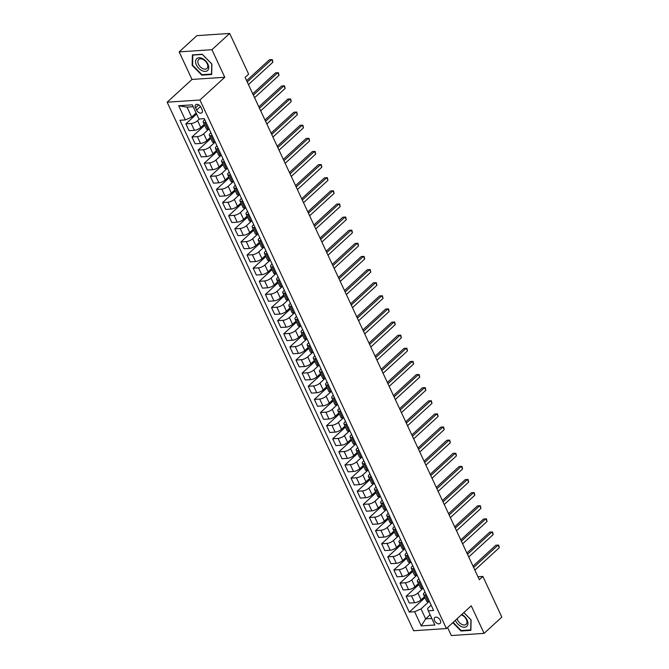 <?xml version="1.0" encoding="UTF-8"?>
<svg xmlns="http://www.w3.org/2000/svg" width="669" height="669" viewBox="0 0 669 669"><rect width="100%" height="100%" fill="white"/><g stroke="black" fill="none" stroke-linecap="round" stroke-linejoin="round"><path stroke-width="1" d="M440.269 620.305A3.955 2.484 -132.5 0 0 434.766 617.571A3.955 2.484 -132.5 0 0 434.599 620.681A3.955 2.484 -132.5 0 0 440.102 623.408A3.955 2.484 -132.5 0 0 440.269 620.305M447.561 627.489L451.324 635.55L484.088 633.359L501.842 617.111L482.867 576.427L477.959 576.762M167.158 102.198L413.626 630.742L446.399 628.551L199.931 100.007L167.158 102.198L192.003 79.444L224.776 77.253L211.931 49.698L179.158 51.889L192.003 79.444M179.158 51.889L196.903 35.641L229.676 33.45L211.931 49.698M229.676 33.45L248.642 74.125L245.097 77.378L479.322 579.68L482.867 576.427M195.515 107.768L196.594 110.076A3.83 2.408 -132.5 0 0 201.929 112.718A3.83 2.408 -132.5 0 0 202.088 109.708L201.009 107.4A3.83 2.408 -132.5 0 0 195.674 104.757A3.83 2.408 -132.5 0 0 195.515 107.768L198.685 104.866M193.19 106.706L187.027 107.115L191.677 117.092L185.296 119.927L179.936 120.286L409.269 612.093L424.991 597.693M185.296 119.927L178.682 105.752L192.329 104.841L198.936 119.015L204.296 118.656L433.621 610.463L428.269 610.822L434.875 624.997L421.236 625.908L414.629 611.734L409.269 612.093M484.088 633.359L471.244 605.805L446.399 628.551M224.776 77.253L199.931 100.007M428.269 610.822L427.566 608.456L431.154 605.169M426.362 594.883L425.133 594.967A4.942 1.723 155 0 1 423.485 594.457A4.942 1.723 155 0 1 424.422 592.609L425.041 592.048M420.241 581.762L419.011 581.846A4.942 1.723 155 0 1 417.372 581.336A4.942 1.723 155 0 1 418.309 579.488L418.919 578.928M414.128 568.642L412.89 568.725A4.942 1.723 155 0 1 411.251 568.215A4.942 1.723 155 0 1 412.188 566.359L412.798 565.798M408.006 555.521L406.769 555.605A4.942 1.723 155 0 1 405.13 555.094A4.942 1.723 155 0 1 406.066 553.238L406.677 552.678M401.885 542.4L400.656 542.484A4.942 1.723 155 0 1 399.008 541.974A4.942 1.723 155 0 1 399.953 540.117L400.564 539.557M395.764 529.279L394.534 529.363A4.942 1.723 155 0 1 392.895 528.853A4.942 1.723 155 0 1 393.832 526.996L394.442 526.436M389.651 516.159L388.413 516.242A4.942 1.723 155 0 1 386.774 515.732A4.942 1.723 155 0 1 387.711 513.876L388.321 513.315M383.529 503.038L382.3 503.113A4.942 1.723 155 0 1 380.653 502.603A4.942 1.723 155 0 1 381.598 500.755L382.208 500.195M377.408 489.909L376.179 489.992A4.942 1.723 155 0 1 374.54 489.482A4.942 1.723 155 0 1 375.476 487.634L376.087 487.074M371.295 476.788L370.057 476.872A4.942 1.723 155 0 1 368.418 476.361A4.942 1.723 155 0 1 369.355 474.513L369.965 473.953M365.174 463.667L363.944 463.751A4.942 1.723 155 0 1 362.297 463.241A4.942 1.723 155 0 1 363.234 461.384L363.852 460.824M359.052 450.546L357.823 450.63A4.942 1.723 155 0 1 356.184 450.12A4.942 1.723 155 0 1 357.121 448.263L357.731 447.703M352.939 437.426L351.702 437.509A4.942 1.723 155 0 1 350.063 436.999A4.942 1.723 155 0 1 350.999 435.143L351.61 434.582M346.818 424.305L345.58 424.389A4.942 1.723 155 0 1 343.941 423.878A4.942 1.723 155 0 1 344.878 422.022L345.497 421.462M340.697 411.184L339.467 411.268A4.942 1.723 155 0 1 337.82 410.749A4.942 1.723 155 0 1 338.765 408.901L339.375 408.341M334.584 398.063L333.346 398.139A4.942 1.723 155 0 1 331.707 397.629A4.942 1.723 155 0 1 332.644 395.78L333.254 395.22M328.462 384.934L327.225 385.018A4.942 1.723 155 0 1 325.586 384.508A4.942 1.723 155 0 1 326.522 382.66L327.133 382.099M322.341 371.813L321.112 371.897A4.942 1.723 155 0 1 319.464 371.387A4.942 1.723 155 0 1 320.409 369.539L321.02 368.979M316.22 358.693L314.99 358.776A4.942 1.723 155 0 1 313.351 358.266A4.942 1.723 155 0 1 314.288 356.41L314.898 355.849M310.107 345.572L308.869 345.656A4.942 1.723 155 0 1 307.23 345.145A4.942 1.723 155 0 1 308.166 343.289L308.777 342.729M303.985 332.451L302.756 332.535A4.942 1.723 155 0 1 301.109 332.025A4.942 1.723 155 0 1 302.045 330.168L302.664 329.608M297.864 319.33L296.635 319.414A4.942 1.723 155 0 1 294.996 318.904A4.942 1.723 155 0 1 295.932 317.047L296.543 316.487M291.751 306.21L290.513 306.293A4.942 1.723 155 0 1 288.874 305.775A4.942 1.723 155 0 1 289.811 303.927L290.421 303.366M285.63 293.089L284.4 293.164A4.942 1.723 155 0 1 282.753 292.654A4.942 1.723 155 0 1 283.689 290.806L284.308 290.246M279.508 279.96L278.279 280.043A4.942 1.723 155 0 1 276.64 279.533A4.942 1.723 155 0 1 277.576 277.685L278.187 277.125M273.395 266.839L272.158 266.923A4.942 1.723 155 0 1 270.519 266.413A4.942 1.723 155 0 1 271.455 264.564L272.066 264.004M267.274 253.718L266.036 253.802A4.942 1.723 155 0 1 264.397 253.292A4.942 1.723 155 0 1 265.334 251.435L265.944 250.875M261.153 240.597L259.923 240.681A4.942 1.723 155 0 1 258.276 240.171A4.942 1.723 155 0 1 259.221 238.315L259.831 237.754M255.031 227.477L253.802 227.56A4.942 1.723 155 0 1 252.163 227.05A4.942 1.723 155 0 1 253.099 225.194L253.71 224.633M248.918 214.356L247.681 214.44A4.942 1.723 155 0 1 246.041 213.929A4.942 1.723 155 0 1 246.978 212.073L247.589 211.513M242.797 201.235L241.568 201.31A4.942 1.723 155 0 1 239.92 200.8A4.942 1.723 155 0 1 240.865 198.952L241.476 198.392M236.675 188.114L235.446 188.19A4.942 1.723 155 0 1 233.807 187.68A4.942 1.723 155 0 1 234.744 185.831L235.354 185.271M230.562 174.985L229.325 175.069A4.942 1.723 155 0 1 227.686 174.559A4.942 1.723 155 0 1 228.622 172.711L229.233 172.15M224.441 161.865L223.212 161.948A4.942 1.723 155 0 1 221.564 161.438A4.942 1.723 155 0 1 222.501 159.59L223.12 159.03M218.32 148.744L217.091 148.827A4.942 1.723 155 0 1 215.451 148.317A4.942 1.723 155 0 1 216.388 146.461L216.999 145.901M212.207 135.623L210.969 135.707A4.942 1.723 155 0 1 209.33 135.197A4.942 1.723 155 0 1 210.267 133.34L210.877 132.78M206.085 122.502L204.848 122.586A4.942 1.723 155 0 1 203.209 122.076A4.942 1.723 155 0 1 204.145 120.219L204.764 119.659M430.117 614.786L425.66 618.867L431.823 618.457M196.134 113.011L191.677 117.092M199.429 118.982L197.598 120.663A4.942 1.723 155 0 1 191.209 123.497L185.857 123.857L196.602 114.014M204.246 124.3L200.775 127.486A4.942 1.723 155 0 1 194.395 130.321L189.034 130.681L185.857 123.857M208.527 129.376L203.71 133.783A4.942 1.723 155 0 1 197.33 136.618L191.97 136.978L204.714 125.304M210.367 137.421L206.897 140.607A4.942 1.723 155 0 1 200.516 143.442L195.156 143.802L191.97 136.978M214.649 142.497L209.832 146.904A4.942 1.723 155 0 1 203.451 149.739L198.091 150.099L210.835 138.424M216.488 150.542L213.01 153.728A4.942 1.723 155 0 1 206.629 156.563L201.277 156.922L198.091 150.099M220.762 155.618L215.953 160.025A4.942 1.723 155 0 1 209.573 162.86L204.212 163.219L216.957 151.554M222.61 163.671L219.131 166.849A4.942 1.723 155 0 1 212.75 169.683L207.39 170.043L204.212 163.219M226.883 168.739L222.066 173.146A4.942 1.723 155 0 1 215.686 175.98L210.325 176.34L223.07 164.674M228.723 176.792L225.252 179.969A4.942 1.723 155 0 1 218.872 182.804L213.511 183.164L210.325 176.34M233.004 181.859L228.188 186.266A4.942 1.723 155 0 1 221.807 189.101L216.447 189.461L229.191 177.795M234.844 189.912L231.374 193.09A4.942 1.723 155 0 1 224.985 195.925L219.633 196.285L216.447 189.461M239.117 194.98L234.309 199.387A4.942 1.723 155 0 1 227.928 202.23L222.568 202.582L235.312 190.916M240.965 203.033L237.487 206.211A4.942 1.723 155 0 1 231.106 209.054L225.746 209.405L222.568 202.582M245.239 208.109L240.422 212.508A4.942 1.723 155 0 1 234.041 215.351L228.689 215.711L241.434 204.037M247.078 216.154L243.608 219.332A4.942 1.723 155 0 1 237.227 222.175L231.867 222.534L228.689 215.711M251.36 221.23L246.543 225.637A4.942 1.723 155 0 1 240.163 228.472L234.802 228.831L247.547 217.157M253.2 229.275L249.729 232.461A4.942 1.723 155 0 1 243.34 235.296L237.988 235.655L234.802 228.831M257.473 234.351L252.665 238.758A4.942 1.723 155 0 1 246.284 241.593L240.924 241.952L253.668 230.278M259.321 242.395L255.842 245.582A4.942 1.723 155 0 1 249.462 248.416L244.101 248.776L240.924 241.952M263.594 247.471L258.786 251.879A4.942 1.723 155 0 1 252.397 254.713L247.045 255.073L259.789 243.399M265.434 255.516L261.964 258.702A4.942 1.723 155 0 1 255.583 261.537L250.223 261.897L247.045 255.073M269.716 260.592L264.899 264.999A4.942 1.723 155 0 1 258.518 267.834L253.158 268.194L265.902 256.528M271.555 268.645L268.085 271.823A4.942 1.723 155 0 1 261.704 274.658L256.344 275.018L253.158 268.194M275.829 273.713L271.02 278.12A4.942 1.723 155 0 1 264.64 280.955L259.279 281.315L272.024 269.649M277.677 281.766L274.198 284.944A4.942 1.723 155 0 1 267.817 287.779L262.457 288.138L259.279 281.315M281.95 286.834L277.142 291.241A4.942 1.723 155 0 1 270.753 294.076L265.401 294.435L278.145 282.77M283.79 294.887L280.319 298.065A4.942 1.723 155 0 1 273.939 300.899L268.578 301.259L265.401 294.435M288.071 299.955L283.255 304.362A4.942 1.723 155 0 1 276.874 307.205L271.514 307.556L284.258 295.89M289.911 308.008L286.441 311.185A4.942 1.723 155 0 1 280.06 314.029L274.7 314.38L271.514 307.556M294.193 313.084L289.376 317.482A4.942 1.723 155 0 1 282.995 320.326L277.635 320.685L290.379 309.011M296.033 321.128L292.562 324.306A4.942 1.723 155 0 1 286.173 327.149L280.821 327.509L277.635 320.685M300.306 326.204L295.497 330.611A4.942 1.723 155 0 1 289.117 333.446L283.756 333.806L296.501 322.132M302.154 334.249L298.675 337.435A4.942 1.723 155 0 1 292.294 340.27L286.934 340.63L283.756 333.806M306.427 339.325L301.61 343.732A4.942 1.723 155 0 1 295.23 346.567L289.869 346.927L302.622 335.253M308.267 347.37L304.796 350.556A4.942 1.723 155 0 1 298.416 353.391L293.055 353.75L289.869 346.927M312.548 352.446L307.732 356.853A4.942 1.723 155 0 1 301.351 359.688L295.991 360.047L308.735 348.373M314.388 360.491L310.918 363.677A4.942 1.723 155 0 1 304.529 366.512L299.177 366.871L295.991 360.047M318.661 365.567L313.853 369.974A4.942 1.723 155 0 1 307.472 372.809L302.112 373.168L314.856 361.503M320.51 373.62L317.031 376.798A4.942 1.723 155 0 1 310.65 379.632L305.29 379.992L302.112 373.168M324.783 378.687L319.974 383.094A4.942 1.723 155 0 1 313.585 385.929L308.233 386.289L320.978 374.623M326.623 386.741L323.152 389.918A4.942 1.723 155 0 1 316.772 392.753L311.411 393.113L308.233 386.289M330.904 391.808L326.087 396.215A4.942 1.723 155 0 1 319.707 399.05L314.346 399.41L327.091 387.744M332.744 399.861L329.273 403.039A4.942 1.723 155 0 1 322.893 405.874L317.532 406.234L314.346 399.41M337.017 404.929L332.209 409.336A4.942 1.723 155 0 1 325.828 412.179L320.468 412.53L333.212 400.865M338.865 412.982L335.386 416.16A4.942 1.723 155 0 1 329.006 419.003L323.645 419.354L320.468 412.53M343.138 418.058L338.33 422.457A4.942 1.723 155 0 1 331.941 425.3L326.589 425.66L339.334 413.986M344.978 426.103L341.508 429.281A4.942 1.723 155 0 1 335.127 432.124L329.767 432.483L326.589 425.66M349.26 431.179L344.443 435.586A4.942 1.723 155 0 1 338.062 438.421L332.702 438.78L345.447 427.106M351.1 439.224L347.629 442.41A4.942 1.723 155 0 1 341.249 445.245L335.888 445.604L332.702 438.78M355.381 444.3L350.564 448.707A4.942 1.723 155 0 1 344.184 451.542L338.823 451.901L351.568 440.227M357.221 452.344L353.742 455.53A4.942 1.723 155 0 1 347.362 458.365L342.01 458.725L338.823 451.901M361.494 457.42L356.686 461.827A4.942 1.723 155 0 1 350.305 464.662L344.945 465.022L357.689 453.348M363.342 465.473L359.863 468.651A4.942 1.723 155 0 1 353.483 471.486L348.123 471.846L344.945 465.022M367.616 470.541L362.799 474.948A4.942 1.723 155 0 1 356.418 477.783L351.058 478.143L363.802 466.477M369.455 478.594L365.985 481.772A4.942 1.723 155 0 1 359.604 484.607L354.244 484.966L351.058 478.143M373.737 483.662L368.92 488.069A4.942 1.723 155 0 1 362.539 490.904L357.179 491.263L369.924 479.598M375.577 491.715L372.106 494.893A4.942 1.723 155 0 1 365.717 497.728L360.365 498.087L357.179 491.263M379.85 496.783L375.041 501.19A4.942 1.723 155 0 1 368.661 504.025L363.3 504.384L376.045 492.719M381.698 504.836L378.219 508.014A4.942 1.723 155 0 1 371.839 510.848L366.478 511.208L363.3 504.384M385.971 509.903L381.154 514.31A4.942 1.723 155 0 1 374.774 517.154L369.422 517.505L382.166 505.839M387.811 517.957L384.341 521.134A4.942 1.723 155 0 1 377.96 523.978L372.6 524.329L369.422 517.505M392.093 523.033L387.276 527.44A4.942 1.723 155 0 1 380.895 530.274L375.535 530.634L388.279 518.96M393.932 531.077L390.462 534.255A4.942 1.723 155 0 1 384.073 537.098L378.721 537.458L375.535 530.634M398.206 536.153L393.397 540.56A4.942 1.723 155 0 1 387.017 543.395L381.656 543.755L394.401 532.081M400.054 544.198L396.575 547.384A4.942 1.723 155 0 1 390.194 550.219L384.834 550.579L381.656 543.755M404.327 549.274L399.518 553.681A4.942 1.723 155 0 1 393.129 556.516L387.777 556.876L400.522 545.202M406.167 557.319L402.696 560.505A4.942 1.723 155 0 1 396.316 563.34L390.955 563.699L387.777 556.876M410.448 562.395L405.631 566.802A4.942 1.723 155 0 1 399.251 569.637L393.89 569.996L406.635 558.322M412.288 570.448L408.818 573.626A4.942 1.723 155 0 1 402.437 576.461L397.077 576.82L393.89 569.996M416.561 575.516L411.753 579.923A4.942 1.723 155 0 1 405.372 582.758L400.012 583.117L412.756 571.451M418.409 583.569L414.931 586.746A4.942 1.723 155 0 1 408.55 589.581L403.19 589.941L400.012 583.117M422.683 588.636L417.874 593.043A4.942 1.723 155 0 1 411.485 595.878L406.133 596.238L418.878 584.572M424.522 596.689L421.052 599.867A4.942 1.723 155 0 1 414.671 602.702L409.311 603.062L406.133 596.238M428.804 601.757L421.01 608.899L425.66 618.867L421.236 625.908M209.263 129.326L208.034 129.41A4.942 1.723 155 0 1 206.395 128.9L203.209 122.076M215.385 142.447L214.155 142.53A4.942 1.723 155 0 1 212.508 142.02L209.33 135.197M221.506 155.568L220.268 155.651A4.942 1.723 155 0 1 218.629 155.141L215.451 148.317M227.619 168.688L226.39 168.772A4.942 1.723 155 0 1 224.751 168.262L221.564 161.438M233.74 181.809L232.511 181.893A4.942 1.723 155 0 1 230.864 181.383L227.686 174.559M239.862 194.93L238.624 195.013A4.942 1.723 155 0 1 236.985 194.503L233.807 187.68M245.983 208.059L244.745 208.134A4.942 1.723 155 0 1 243.106 207.624L239.92 200.8M252.096 221.18L250.867 221.263A4.942 1.723 155 0 1 249.228 220.753L246.041 213.929M258.217 234.301L256.988 234.384A4.942 1.723 155 0 1 255.341 233.874L252.163 227.05M264.339 247.421L263.101 247.505A4.942 1.723 155 0 1 261.462 246.995L258.276 240.171M270.452 260.542L269.222 260.626A4.942 1.723 155 0 1 267.583 260.116L264.397 253.292M276.573 273.663L275.344 273.746A4.942 1.723 155 0 1 273.696 273.236L270.519 266.413M282.694 286.784L281.457 286.867A4.942 1.723 155 0 1 279.818 286.357L276.64 279.533M288.807 299.904L287.578 299.988A4.942 1.723 155 0 1 285.939 299.478L282.753 292.654M294.929 313.033L293.699 313.109A4.942 1.723 155 0 1 292.052 312.599L288.874 305.775M301.05 326.154L299.812 326.238A4.942 1.723 155 0 1 298.173 325.728L294.996 318.904M307.171 339.275L305.934 339.359A4.942 1.723 155 0 1 304.295 338.849L301.109 332.025M313.284 352.396L312.055 352.479A4.942 1.723 155 0 1 310.408 351.969L307.23 345.145M319.406 365.517L318.168 365.6A4.942 1.723 155 0 1 316.529 365.09L313.351 358.266M325.527 378.637L324.289 378.721A4.942 1.723 155 0 1 322.65 378.211L319.464 371.387M331.64 391.758L330.411 391.842A4.942 1.723 155 0 1 328.772 391.332L325.586 384.508M337.761 404.879L336.532 404.962A4.942 1.723 155 0 1 334.885 404.452L331.707 397.629M343.883 418.008L342.645 418.083A4.942 1.723 155 0 1 341.006 417.573L337.82 410.749M349.996 431.129L348.766 431.212A4.942 1.723 155 0 1 347.127 430.702L343.941 423.878M356.117 444.249L354.888 444.333A4.942 1.723 155 0 1 353.24 443.823L350.063 436.999M362.238 457.37L361.001 457.454A4.942 1.723 155 0 1 359.362 456.944L356.184 450.12M368.351 470.491L367.122 470.575A4.942 1.723 155 0 1 365.483 470.064L362.297 463.241M374.473 483.612L373.243 483.695A4.942 1.723 155 0 1 371.596 483.185L368.418 476.361M380.594 496.733L379.356 496.816A4.942 1.723 155 0 1 377.717 496.306L374.54 489.482M386.715 509.853L385.478 509.937A4.942 1.723 155 0 1 383.839 509.427L380.653 502.603M392.828 522.982L391.599 523.058A4.942 1.723 155 0 1 389.96 522.548L386.774 515.732M398.95 536.103L397.721 536.187A4.942 1.723 155 0 1 396.073 535.677L392.895 528.853M405.071 549.224L403.833 549.308A4.942 1.723 155 0 1 402.194 548.797L399.008 541.974M411.184 562.345L409.955 562.428A4.942 1.723 155 0 1 408.316 561.918L405.13 555.094M417.305 575.465L416.076 575.549A4.942 1.723 155 0 1 414.429 575.039L411.251 568.215M423.427 588.586L422.189 588.67A4.942 1.723 155 0 1 420.55 588.16L417.372 581.336M414.629 611.734L421.01 608.899M429.54 601.707L428.311 601.791A4.942 1.723 155 0 1 426.671 601.28L423.485 594.457M187.027 107.115L178.682 105.752M192.162 65.361L201.821 75.162L211.688 74.502L211.897 64.048L202.239 54.248L192.371 54.908L192.162 65.361L192.613 64.952M452.804 622.68L461.008 631.009L470.876 630.349L471.093 619.887L463.868 612.553M202.339 74.685L201.821 75.162M461.535 630.524L461.008 631.009M247.229 81.961L271.664 59.591L272.885 62.217L248.45 84.587M246.618 80.648L269.448 59.742L272.283 59.574L272.885 62.217M253.35 95.082L277.777 72.712L279.006 75.338L254.571 97.707M252.731 93.769L275.569 72.862L278.404 72.695L279.006 75.338M259.472 108.202L283.899 85.833L285.119 88.459L260.693 110.828M258.853 106.889L281.682 85.983L284.526 85.824L285.119 88.459M265.585 121.323L290.02 98.953L291.241 101.579L266.814 123.949M264.974 120.01L287.804 99.104L290.639 98.945L291.241 101.579M271.706 134.452L296.133 112.074L297.362 114.7L272.927 137.07M271.087 133.131L293.925 112.225L296.76 112.066L297.362 114.7M207.808 70.295A8.036 5.043 -132.5 0 0 205.567 60.829A8.036 5.043 -132.5 0 0 196.535 58.855A8.036 5.043 -132.5 0 0 198.777 68.322A8.036 5.043 -132.5 0 0 207.808 70.295M207.081 68.313A6.08 3.813 -132.5 0 0 205.508 61.272A6.08 3.813 -132.5 0 0 198.71 59.499A6.08 3.813 -132.5 0 0 198.551 59.658A6.08 3.813 -132.5 0 0 200.123 66.691A6.08 3.813 -132.5 0 0 206.922 68.472A6.08 3.813 -132.5 0 0 207.081 68.313M192.605 65.211L192.814 55.075L202.373 54.44L211.73 63.931L211.529 74.067L201.963 74.711L192.605 65.211M455.397 620.314A8.036 5.043 -132.5 0 0 455.606 620.799A8.036 5.043 -132.5 0 0 464.545 627.238A8.036 5.043 -132.5 0 0 467.121 620.029A8.036 5.043 -132.5 0 0 461.786 614.46M457.161 618.7A6.08 3.813 -132.5 0 0 457.655 620.113A6.08 3.813 -132.5 0 0 466.117 624.311A6.08 3.813 -132.5 0 0 466.368 619.527A6.08 3.813 -132.5 0 0 461.317 614.895M463.834 612.587L470.926 619.778L470.717 629.914L461.158 630.549L453.122 622.396M277.827 147.573L302.254 125.203L303.475 127.821L279.048 150.191M277.209 146.252L300.038 125.346L302.881 125.187L303.475 127.821M283.94 160.694L308.376 138.324L309.596 140.942L285.17 163.32M283.33 159.373L306.159 138.466L309.003 138.307L309.596 140.942M290.062 173.815L314.489 151.445L315.718 154.071L291.283 176.44M289.451 172.493L312.281 151.587L315.116 151.428L315.718 154.071M296.183 186.935L320.61 164.566L321.831 167.191L297.404 189.561M295.564 185.622L318.394 164.716L321.237 164.549L321.831 167.191M302.296 200.056L326.731 177.686L327.952 180.312L303.525 202.682M301.686 198.743L324.515 177.837L327.358 177.67L327.952 180.312M308.417 213.177L332.853 190.807L334.074 193.433L309.638 215.803M307.807 211.864L330.637 190.958L333.471 190.799L334.074 193.433M314.539 226.298L338.966 203.928L340.195 206.554L315.76 228.923M313.92 224.985L336.75 204.078L339.593 203.92L340.195 206.554M320.652 239.427L345.087 217.049L346.308 219.675L321.881 242.044M320.041 238.105L342.871 217.199L345.714 217.04L346.308 219.675M326.773 252.548L351.208 230.178L352.429 232.795L328.002 255.165M326.163 251.226L348.992 230.32L351.827 230.161L352.429 232.795M332.894 265.668L357.321 243.299L358.551 245.916L334.115 268.294M332.276 264.347L355.114 243.441L357.948 243.282L358.551 245.916M339.016 278.789L363.443 256.419L364.664 259.045L340.237 281.415M338.397 277.468L361.227 256.57L364.07 256.403L364.664 259.045M345.129 291.91L369.564 269.54L370.785 272.166L346.358 294.536M344.518 290.597L367.348 269.691L370.191 269.523L370.785 272.166M351.25 305.031L375.677 282.661L376.906 285.287L352.471 307.656M350.64 303.718L373.469 282.811L376.304 282.644L376.906 285.287M357.371 318.151L381.798 295.782L383.019 298.407L358.592 320.777M356.753 316.838L379.582 295.932L382.425 295.773L383.019 298.407M363.484 331.272L387.92 308.902L389.141 311.528L364.714 333.898M362.874 329.959L385.704 309.053L388.547 308.894L389.141 311.528M369.606 344.401L394.041 322.023L395.262 324.649L370.827 347.019M368.995 343.08L391.825 322.174L394.66 322.015L395.262 324.649M375.727 357.522L400.154 335.152L401.383 337.77L376.948 360.139M375.108 356.201L397.938 335.294L400.781 335.136L401.383 337.77M381.84 370.643L406.275 348.273L407.496 350.899L383.069 373.269M381.23 369.321L404.059 348.415L406.903 348.256L407.496 350.899M387.961 383.763L412.397 361.394L413.618 364.02L389.182 386.389M387.351 382.442L410.181 361.544L413.016 361.377L413.618 364.02M394.083 396.884L418.51 374.515L419.739 377.14L395.304 399.51M393.464 395.571L416.302 374.665L419.137 374.498L419.739 377.14M400.204 410.005L424.631 387.635L425.852 390.261L401.425 412.631M399.585 408.692L422.415 387.786L425.258 387.619L425.852 390.261M406.317 423.126L430.752 400.756L431.973 403.382L407.546 425.752M405.707 421.813L428.536 400.907L431.371 400.748L431.973 403.382M412.439 436.247L436.865 413.877L438.095 416.503L413.659 438.872M411.82 434.934L434.658 414.027L437.493 413.868L438.095 416.503M418.56 449.376L442.987 426.998L444.208 429.623L419.781 451.993M417.941 448.054L440.771 427.148L443.614 426.989L444.208 429.623M424.673 462.496L449.108 440.127L450.329 442.744L425.902 465.114M424.062 461.175L446.892 440.269L449.735 440.11L450.329 442.744M430.794 475.617L455.221 453.248L456.45 455.873L432.015 478.243M430.184 474.296L453.013 453.39L455.848 453.231L456.45 455.873M436.916 488.738L461.342 466.368L462.563 468.994L438.136 491.364M436.297 487.417L459.126 466.519L461.97 466.352L462.563 468.994M443.029 501.859L467.464 479.489L468.685 482.115L444.258 504.485M442.418 500.546L465.248 479.64L468.091 479.472L468.685 482.115M449.15 514.979L473.585 492.61L474.806 495.236L450.371 517.605M448.539 513.667L471.369 492.76L474.204 492.593L474.806 495.236M455.271 528.1L479.698 505.731L480.927 508.356L456.492 530.726M454.652 526.787L477.482 505.881L480.325 505.722L480.927 508.356M461.384 541.221L485.819 518.851L487.04 521.477L462.614 543.847M460.774 539.908L483.603 519.002L486.447 518.843L487.04 521.477M467.506 554.35L491.941 531.972L493.162 534.598L468.735 556.968M466.895 553.029L489.725 532.123L492.56 531.964L493.162 534.598M473.627 567.471L498.054 545.101L499.283 547.719L474.848 570.097M473.008 566.15L495.846 545.243L498.681 545.084L499.283 547.719M200.775 127.486L197.598 120.663M206.897 140.607L203.71 133.783M213.01 153.728L209.832 146.904M219.131 166.849L215.953 160.025M225.252 179.969L222.066 173.146M231.374 193.09L228.188 186.266M237.487 206.211L234.309 199.387M243.608 219.332L240.422 212.508M249.729 232.461L246.543 225.637M255.842 245.582L252.665 238.758M261.964 258.702L258.786 251.879M268.085 271.823L264.899 264.999M274.198 284.944L271.02 278.12M280.319 298.065L277.142 291.241M286.441 311.185L283.255 304.362M292.562 324.306L289.376 317.482M298.675 337.435L295.497 330.611M304.796 350.556L301.61 343.732M310.918 363.677L307.732 356.853M317.031 376.798L313.853 369.974M323.152 389.918L319.974 383.094M329.273 403.039L326.087 396.215M335.386 416.16L332.209 409.336M341.508 429.281L338.33 422.457M347.629 442.41L344.443 435.586M353.742 455.53L350.564 448.707M359.863 468.651L356.686 461.827M365.985 481.772L362.799 474.948M372.106 494.893L368.92 488.069M378.219 508.014L375.041 501.19M384.341 521.134L381.154 514.31M390.462 534.255L387.276 527.44M396.575 547.384L393.397 540.56M402.696 560.505L399.518 553.681M408.818 573.626L405.631 566.802M414.931 586.746L411.753 579.923M421.052 599.867L417.874 593.043M194.395 130.321L191.209 123.497M208.034 129.41L204.848 122.586M214.155 142.53L210.969 135.707M200.516 143.442L197.33 136.618M220.268 155.651L217.091 148.827M206.629 156.563L203.451 149.739M226.39 168.772L223.212 161.948M212.75 169.683L209.573 162.86M232.511 181.893L229.325 175.069M218.872 182.804L215.686 175.98M238.624 195.013L235.446 188.19M224.985 195.925L221.807 189.101M244.745 208.134L241.568 201.31M231.106 209.054L227.928 202.23M250.867 221.263L247.681 214.44M237.227 222.175L234.041 215.351M256.988 234.384L253.802 227.56M243.34 235.296L240.163 228.472M263.101 247.505L259.923 240.681M249.462 248.416L246.284 241.593M269.222 260.626L266.036 253.802M255.583 261.537L252.397 254.713M275.344 273.746L272.158 266.923M261.704 274.658L258.518 267.834M281.457 286.867L278.279 280.043M267.817 287.779L264.64 280.955M287.578 299.988L284.4 293.164M273.939 300.899L270.753 294.076M293.699 313.109L290.513 306.293M280.06 314.029L276.874 307.205M299.812 326.238L296.635 319.414M286.173 327.149L282.995 320.326M305.934 339.359L302.756 332.535M292.294 340.27L289.117 333.446M312.055 352.479L308.869 345.656M298.416 353.391L295.23 346.567M318.168 365.6L314.99 358.776M304.529 366.512L301.351 359.688M324.289 378.721L321.112 371.897M310.65 379.632L307.472 372.809M330.411 391.842L327.225 385.018M316.772 392.753L313.585 385.929M336.532 404.962L333.346 398.139M322.893 405.874L319.707 399.05M342.645 418.083L339.467 411.268M329.006 419.003L325.828 412.179M348.766 431.212L345.58 424.389M335.127 432.124L331.941 425.3M354.888 444.333L351.702 437.509M341.249 445.245L338.062 438.421M361.001 457.454L357.823 450.63M347.362 458.365L344.184 451.542M367.122 470.575L363.944 463.751M353.483 471.486L350.305 464.662M373.243 483.695L370.057 476.872M359.604 484.607L356.418 477.783M379.356 496.816L376.179 489.992M365.717 497.728L362.539 490.904M385.478 509.937L382.3 503.113M371.839 510.848L368.661 504.025M391.599 523.058L388.413 516.242M377.96 523.978L374.774 517.154M397.721 536.187L394.534 529.363M384.073 537.098L380.895 530.274M403.833 549.308L400.656 542.484M390.194 550.219L387.017 543.395M409.955 562.428L406.769 555.605M396.316 563.34L393.129 556.516M416.076 575.549L412.89 568.725M402.437 576.461L399.251 569.637M422.189 588.67L419.011 581.846M408.55 589.581L405.372 582.758M428.311 601.791L425.133 594.967M414.671 602.702L411.485 595.878M200.483 106.513L196.594 110.076"/></g></svg>

